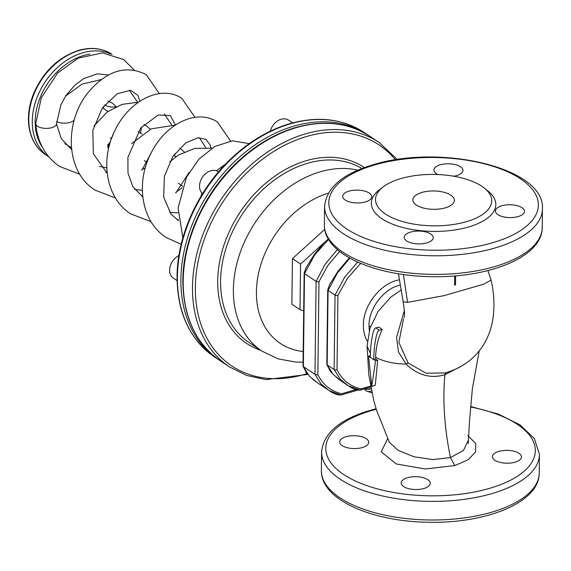 <?xml version="1.0" encoding="UTF-8"?>
<svg xmlns="http://www.w3.org/2000/svg" width="571" height="571" viewBox="0 0 571 571"><rect width="100%" height="100%" fill="white"/><g stroke="black" fill="none" stroke-linecap="round" stroke-linejoin="round"><path stroke-width="0.86" d="M367.074 346.269L368.866 375.133L373.862 400.963L376.503 410.092L389.372 442.282L398.094 450.391L413.996 456.771L432.725 459.612L450.448 457.564C444.402 427.893 442.546 400.278 444.88 374.726C430.677 378.837 417.758 375.304 406.131 364.12L398.479 352L396.574 337.39L404.404 310.274M375.832 327.911L378.709 327.083L382.185 329.396A60.048 44.488 123.7 0 0 375.654 357.239L375.639 359.102L377.688 360.165L375.261 385.361L371.728 386.374L375.554 360.786L373.812 359.63C373.748 345.883 376.774 329.717 379.315 330.231L375.832 327.911C373.291 327.397 370.272 343.571 370.329 357.31L368.588 356.147L371.728 386.374M400.856 290.268L390.785 297.163L378.195 311.195L369.987 328.246L367.074 346.197L370.429 353.363M462.61 365.504L444.88 374.726L446.008 372.692M387.709 438.571L381.228 451.818L396.281 463.959L425.181 468.984L454.787 465.586L450.448 457.564L463.495 450.462L468.391 440.148M370.358 355.64L368.588 356.147M382.185 329.396L379.315 330.231M375.639 359.102L373.812 359.63L370.329 357.31M377.688 360.165L375.554 360.786M369.301 330.595L369.002 325.741C368.766 308.369 383.89 288.483 400.021 285.193M346.076 436.729A14.525 6.424 0.7 0 0 339.674 441.954A14.525 6.424 0.7 0 0 354.12 448.563A14.525 6.424 0.7 0 0 368.716 442.311A14.525 6.424 0.7 0 0 361.05 436.537A14.525 6.424 0.7 0 0 346.076 436.729M403.676 486.585A14.525 6.424 0.7 0 0 419.921 489.297A14.525 6.424 0.7 0 0 430.241 483.287A14.525 6.424 0.7 0 0 415.795 476.685A14.525 6.424 0.7 0 0 401.192 482.93A14.525 6.424 0.7 0 0 403.676 486.585M515.063 462.189A14.525 6.424 0.7 0 0 521.466 456.957A14.525 6.424 0.7 0 0 507.019 450.355A14.525 6.424 0.7 0 0 492.423 456.6A14.525 6.424 0.7 0 0 500.089 462.382A14.525 6.424 0.7 0 0 515.063 462.189M454.787 465.586L468.256 459.691L475.572 451.954L475.7 443.46L467.813 435.559M445.059 372.956L426.052 373.184L408.101 362.97L398.836 342.329L403.54 318.775M403.426 274.523L407.558 302.359L444.152 295.614L483.737 284.165L491.089 280.097L483.737 284.165L444.152 295.614L407.558 302.359L403.162 301.781C404.589 311.174 404.875 316.405 404.018 317.476L404.068 317.319M360.672 263.402L347.461 278.32L337.918 295.393A2.077 0.921 -179.3 0 1 335.034 295.121L334.128 369.544L340.166 379.073L348.31 385.753L341.351 381.114L333.207 374.433L327.169 364.912L334.128 369.544A2.077 0.921 0.7 0 0 337.011 369.822C342.136 379.965 350.059 386.331 360.772 388.922A2.077 1.049 73.9 0 1 360.187 390.143A2.077 1.049 73.9 0 1 359.587 390.007L348.31 385.753L359.587 390.007M349.074 191.121A14.525 6.424 -179.3 0 1 364.048 190.935A14.525 6.424 -179.3 0 1 371.721 196.71A14.525 6.424 -179.3 0 1 357.118 202.955A14.525 6.424 -179.3 0 1 342.671 196.353A14.525 6.424 -179.3 0 1 349.074 191.121M406.673 240.976A14.525 6.424 -179.3 0 1 404.197 237.329A14.525 6.424 -179.3 0 1 418.793 231.077A14.525 6.424 -179.3 0 1 433.239 237.679A14.525 6.424 -179.3 0 1 422.925 243.696A14.525 6.424 -179.3 0 1 406.673 240.976M518.061 216.587A14.525 6.424 -179.3 0 1 503.094 216.78A14.525 6.424 -179.3 0 1 495.421 210.999A14.525 6.424 -179.3 0 1 510.024 204.753A14.525 6.424 -179.3 0 1 524.471 211.356A14.525 6.424 -179.3 0 1 518.061 216.587M437.921 174.54A14.525 6.424 -179.3 0 1 433.903 170.03A14.525 6.424 -179.3 0 1 444.217 164.013A14.525 6.424 -179.3 0 1 460.469 166.732A14.525 6.424 -179.3 0 1 462.945 170.379A14.525 6.424 -179.3 0 1 453.802 176.225M383.241 186.831L379.594 189.608A62.246 27.544 0.7 0 0 433.232 231.398A62.246 27.544 0.7 0 0 487.877 190.928L484.301 188.066A58.099 25.702 0.7 0 0 401.135 178.502A58.099 25.702 0.7 0 0 383.241 186.831A58.099 25.702 0.7 0 0 433.303 225.838A58.099 25.702 0.7 0 0 484.301 188.066M337.361 249.57L325.177 264.187L316.113 281.346L304.507 273.616A2.077 0.921 -179.3 0 1 304.157 273.095L303.015 366.125A2.077 0.921 0.7 0 0 303.372 366.653L314.971 374.376L321.016 383.898L329.153 390.585L321.016 383.898L314.971 374.376A2.077 0.921 -179.3 0 0 317.854 374.655C322.986 384.797 330.902 391.156 341.615 393.754A2.077 1.049 -106.1 0 1 341.03 394.975L357.931 390.093M339.631 251.454L327.668 265.751L318.989 281.624A2.077 0.921 0.7 0 1 316.113 281.346L314.971 374.376M422.019 192.406A20.749 9.179 0.7 0 0 412.869 199.879A20.749 9.179 0.7 0 0 433.503 209.314A20.749 9.179 0.7 0 0 454.366 200.385A20.749 9.179 0.7 0 0 443.41 192.134A20.749 9.179 0.7 0 0 422.019 192.406M340.437 394.839L329.153 390.585L340.437 394.839A2.077 1.049 -106.1 0 0 341.03 394.975M304.157 273.095A2.077 0.921 -179.3 0 1 304.671 272.503M329.153 390.585L317.555 382.856L309.411 376.175L303.372 366.653L304.507 273.616L314.657 254.959L328.589 239.42M328.239 289.369A2.077 0.921 0.7 0 0 327.725 289.961A2.077 0.921 0.7 0 0 328.075 290.482L335.034 295.121L344.648 277.206L357.66 262.096M349.873 258.199L337.361 273.024L328.075 290.482L327.169 364.912A2.077 0.921 -179.3 0 1 326.812 364.384L327.725 289.961M408.101 362.97L406.131 364.12C393.74 363.834 383.576 361.536 375.654 357.239M178.909 255.558A13.49 9.992 123.7 0 0 169.623 270.083A13.49 9.992 123.7 0 0 173.327 278.084L177.074 280.582M292.659 122.872L288.498 120.103A13.49 9.992 123.7 0 0 270.29 131.194M218.536 171.864L218.172 171.621A13.49 9.992 123.7 0 0 206.217 173.17A13.49 9.992 123.7 0 0 199.515 186.075A13.49 9.992 123.7 0 0 202.619 193.626M371.914 392.712A2.698 1.627 157.4 0 1 371.114 392.598L366.925 391.199A6.745 4.061 157.4 0 1 364.933 389.529L364.676 388.908M371.571 391.085A6.745 4.061 157.4 0 1 366.925 391.199M364.569 388.88A8.301 4.996 -22.6 0 0 366.197 389.201L367.346 389.308A6.745 4.061 -22.6 0 0 371.107 388.794M366.197 389.201A8.301 4.996 -22.6 0 0 371.05 388.494M303.693 310.924L299.996 309.668L300.553 264.059L324.05 242.761M327.447 239.684L328.296 238.921M324.735 229.378L292.431 258.656L291.874 304.264L299.996 309.668M300.553 264.059L292.431 258.656M74.33 119.624A10.378 4.589 -179.3 0 1 66.95 123.029A10.378 4.589 -179.3 0 1 56.586 121.623M104.764 104.75A10.378 4.996 -3.6 0 0 115.749 106.891M108.561 74.994L97.298 73.837L83.88 78.555L74.937 85.115L66.15 95.264L60.969 104.543L56.493 123.914A10.378 4.589 0.7 0 1 49.12 128.211A10.378 4.589 0.7 0 1 37.515 126.27A10.378 4.589 -179.3 0 1 35.752 123.857A10.378 4.589 -179.3 0 1 35.745 123.657L41.276 97.827L57.707 72.924L78.306 58.099L102.609 52.896L123.664 59.591L134.192 69.962M370.415 326.947L369.002 325.741M376.246 409.279A104.786 46.365 0.7 0 0 371.985 410.442A104.786 46.365 0.7 0 0 356.711 481.617A104.786 46.365 0.7 0 0 517.804 475.993A104.786 46.365 0.7 0 0 470.575 407.002M407.558 302.359L403.162 301.788L398.458 273.773M337.918 295.393L337.011 369.822M360.772 388.922L370.593 386.089M454.602 285.207L454.716 275.943M367.353 341.137C364.662 336.583 363.342 331.244 363.399 325.127L363.399 325.127C363.106 305.328 380.95 282.823 399.243 279.869M539.452 454.509A108.933 48.2 0.7 0 1 429.934 501.374A108.933 48.2 0.7 0 1 321.601 451.847L321.373 470.454A108.933 48.2 0.7 0 0 429.706 519.981A108.933 48.2 0.7 0 0 539.224 473.116L539.452 454.509L534.406 438.649L520.131 424.952L498.283 414.039L470.618 406.509M334.128 369.544L340.166 379.073L348.31 385.753M341.351 381.114L333.207 374.433L327.169 364.912M324.599 206.245L324.371 224.853A108.933 48.2 0.7 0 0 432.711 274.38A108.933 48.2 0.7 0 0 542.222 227.515L542.45 208.907C545.234 167.496 440.498 143.956 373.791 164.569C342.928 173.555 326.533 187.445 324.599 206.245A108.933 48.2 0.7 0 0 432.939 255.772A108.933 48.2 0.7 0 0 542.45 208.907M374.99 164.841A104.786 46.365 0.7 0 0 387.63 245.073A104.786 46.365 0.7 0 0 538.096 201.656A104.786 46.365 0.7 0 0 374.99 164.841M317.854 374.655L318.989 281.624M355.683 389.693L341.615 393.754M317.555 382.856L309.411 376.175L303.372 366.653M303.194 351.5A87.149 64.559 -56.3 0 1 256.422 291.767A87.149 64.559 -56.3 0 1 328.339 193.155M303.065 362.15L296.292 362.135L278.191 358.916L261.882 351.086A103.744 76.857 -56.3 0 1 233.375 289.561A103.744 76.857 -56.3 0 1 357.924 170.194M261.882 351.086L249.12 342.586A103.744 76.857 -56.3 0 1 241.719 215.067A103.744 76.857 -56.3 0 1 361.993 168.531M177.417 276.921A134.87 99.911 -56.3 0 1 244.381 147.839A134.87 99.911 -56.3 0 1 363.991 132.401C341.579 118.076 315.62 115.549 286.107 124.806C267.035 131.13 249.249 141.879 232.747 157.061C199.186 187.702 177.246 234.674 177.06 276.393C177.203 312.587 189.672 339.424 214.468 356.904A134.87 99.911 -56.3 0 1 177.417 276.921M307.034 373.627A132.793 98.376 -56.3 0 1 195.375 287.234A132.793 98.376 -56.3 0 1 272.859 152.014A132.793 98.376 -56.3 0 1 395.418 159.809M260.819 350.38A105.821 78.391 -56.3 0 1 234.859 220.72A105.821 78.391 -56.3 0 1 364.448 167.61M219.114 359.98L217.944 359.223A134.87 99.911 -56.3 0 1 180.893 279.233A134.87 99.911 -56.3 0 1 247.864 150.159A134.87 99.911 -56.3 0 1 367.467 134.713L363.991 132.401M307.762 374.426L265.979 379.615L246.736 375.468L229.542 366.946A134.87 99.911 -56.3 0 1 192.491 286.963A134.87 99.911 -56.3 0 1 259.462 157.889A134.87 99.911 -56.3 0 1 379.073 142.443L397.295 159.516M183.212 280.782A134.87 99.911 -56.3 0 1 250.184 151.708A134.87 99.911 -56.3 0 1 369.787 136.262C347.382 121.944 321.416 119.41 291.902 128.675C272.838 134.992 255.051 145.748 238.55 160.922C204.989 191.57 183.041 238.535 182.863 280.261C183.005 316.455 195.475 343.285 220.263 360.765A134.87 99.911 -56.3 0 1 183.212 280.782M42.44 147.347A58.099 43.039 -56.3 0 1 41.362 94.729A58.099 43.039 -56.3 0 1 83.958 55.416A58.099 43.039 -56.3 0 1 89.911 54.095M110.21 142.443A58.099 43.039 -56.3 0 1 107.726 144.877M110.66 53.981A60.169 44.574 -56.3 0 0 82.824 52.782A60.169 44.574 -56.3 0 0 35.716 101.174A60.169 44.574 -56.3 0 0 48.728 156.768L45.323 154.505A60.169 44.574 -56.3 0 1 32.219 98.911A60.169 44.574 -56.3 0 1 79.34 50.462A60.169 44.574 -56.3 0 1 112.002 54.316M468.22 443.546L469.533 420.841L472.374 388.708L479.219 350.937M487.905 270.575L491.089 280.097C494.065 293.066 494.707 305.678 493.03 317.926C491.824 326.726 489.04 335.034 484.686 342.871C475.807 358.024 462.524 368.074 444.83 373.013M321.601 451.847C323.529 433.046 339.931 419.157 370.793 410.178L376.082 408.743M321.373 470.454C320.631 499.639 371.65 521.523 428.421 522.272C486.078 523.543 539.295 502.758 539.224 473.116M324.371 224.853C323.629 254.038 374.655 275.921 431.426 276.671C489.076 277.934 542.293 257.157 542.222 227.515M328.86 390.336C333.207 393.583 337.233 395.132 340.93 394.989M328.375 239.056L324.285 242.518L314.443 254.323L306.063 267.671L304.157 273.052M303.023 366.204L306.541 373.07L307.733 374.39M312.53 379.051L317.39 382.777M348.01 385.504C352.364 388.751 356.39 390.3 360.087 390.157M360.187 390.143L370.779 387.081M455.515 285L455.622 275.864M326.819 364.462L330.338 371.328L331.53 372.649M336.326 377.31L341.187 381.035M349.359 257.914L338.011 271.182L329.631 284.536L327.725 289.918M175.932 156.732L173.705 155.248M141.943 134.092L138.089 131.523M107.955 111.452L102.48 107.805M182.677 186.153L178.288 183.227M147.068 162.435L144.299 160.587M111.452 138.71L110.31 137.954M217.944 359.223L214.468 356.904M367.467 134.713L368.623 135.498M379.073 142.443L369.787 136.262M229.542 366.946L220.263 360.765M109.782 143.878L107.648 145.933M45.323 154.505C35.216 147.454 29.628 136.812 28.55 122.594C28 113.322 29.606 103.879 33.354 94.272C42.982 71.853 58.114 57.2 78.741 50.334C91.31 46.836 102.409 48.178 112.037 54.338M107.998 101.074L112.437 103.223L116.263 106.649M189.179 172.306L175.861 192.919M184.247 151.922L179.687 148.039M151.529 152.257L141.872 170.279M150.252 129.289L146.426 125.856L143.928 124.464M113.543 133.478L107.883 147.639M211.941 148.167L194.761 148.403L178.416 155.084L169.737 161.821M169.787 212.433L177.945 212.805M205.646 147.439L199.308 137.682M175.311 125.106L151.229 128.846L131.601 143.614M134.742 189.493L142.343 190.343M174.54 155.797L175.004 153.456M171.657 124.806L164.312 113.95M138.489 102.209L122.18 104.35L107.22 111.98L93.908 126.005M99.668 166.482L106.763 167.767M140.552 133.164L141.544 127.062M137.668 102.166L129.267 90.247M101.46 79.505L81.924 84.173L65.565 96.135M175.704 192.398L182.099 187.816M145.327 167.853L141.715 169.765M107.726 147.125L109.04 146.654M64.808 143.678L71.361 147.539M103.201 108.29L103.529 106.342M35.752 123.857C37.5 142.307 45.402 156.49 59.441 166.397L79.89 174.298M56.493 123.779L61.254 138.589L71.561 149.531M139.838 101.288L137.904 95.357L130.659 90.375L117.348 93.673L102.295 108.076L92.837 130.424L93.359 153.792L107.17 173.249M175.454 125.006L170.308 115.592L158.231 115.007L140.737 128.025L127.904 157.325L127.997 173.084L132.815 186.603L142.786 196.966M210.942 147.982L210.164 145.048L206.031 139.381L198.108 137.768L185.803 142.864L172.785 156.611L164.419 176.239L163.641 197.009L170.915 213.947L178.395 220.684M225.602 164.07L216.345 170.736M202.048 193.105L201.006 196.267M181.185 244.274L166.282 237.557C140.987 221.527 135.648 182.527 150.851 153.592C164.719 124.535 196.445 107.955 217.487 122.08L230.556 141.051M178.273 219.55L177.181 219.878M151.115 221.734L130.673 213.84C105.378 197.809 100.039 158.817 115.235 129.881C129.103 100.824 160.829 84.237 181.878 98.362L194.939 117.333M142.664 195.832L141.565 196.153M115.506 198.016L95.057 190.122C64.009 170.893 64.53 118.504 90.04 90.282C108.262 70.09 126.998 64.88 146.262 74.644L159.33 93.615M107.048 172.114L105.956 172.435M182.856 237.914L178.102 207.858L186.46 177.317L198.872 159.173L214.796 146.476L232.383 140.844L249.27 143.642"/></g></svg>
